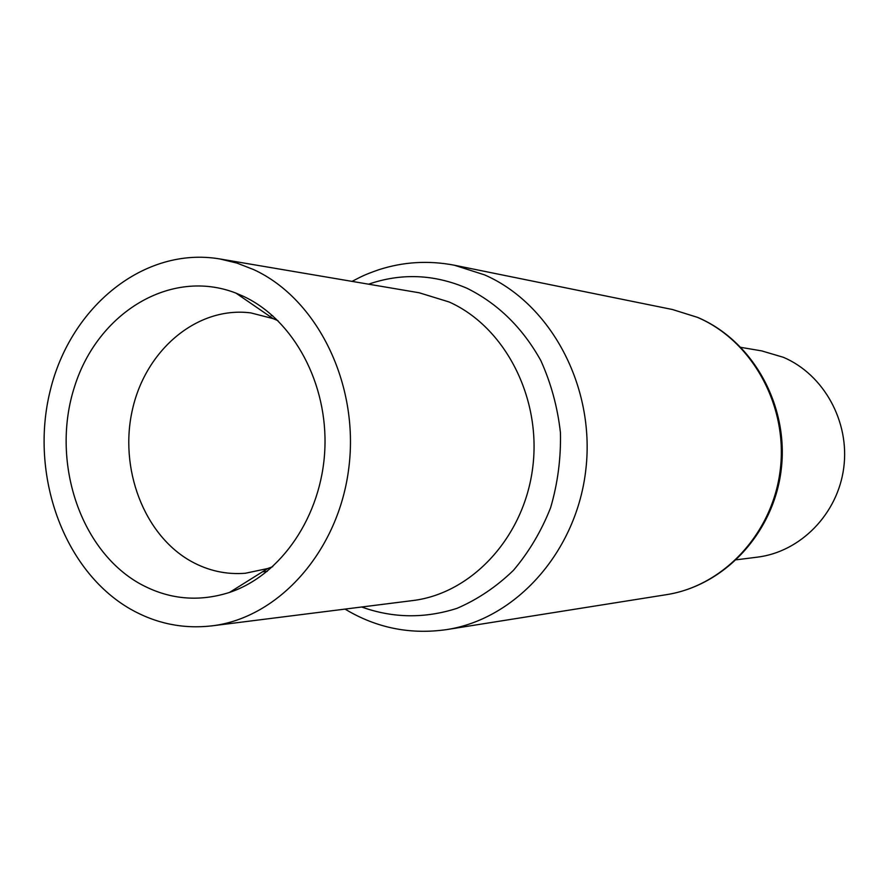 <?xml version="1.0" encoding="UTF-8"?>
<svg xmlns="http://www.w3.org/2000/svg" width="889" height="889" viewBox="0 0 889 889"><rect width="100%" height="100%" fill="white"/><g stroke="black" fill="none" stroke-linecap="round" stroke-linejoin="round"><path stroke-width="1.33" d="M253.687 269.611C317.062 298.704 359.212 383.515 348.921 467.092C339.02 550.736 278.935 617.944 211.893 625.867C183.023 629.179 155.797 623.545 130.205 608.954C63.275 570.394 29.293 474.326 50.251 390.471C70.598 306.461 144.296 246.197 219.739 258.932L236.941 263.077L253.687 269.611M139.473 583.506C79.177 549.435 50.64 460.024 74.609 386.471C97.79 312.595 170.755 267.756 235.941 293.103L243.897 296.537C293.681 319.996 328.141 383.804 324.807 449.956C321.629 516.109 281.191 575.172 229.54 592.418C198.191 602.375 168.165 599.408 139.473 583.506M272.734 566.649L267.722 568.527L245.331 573.261C226.384 574.739 208.426 570.827 191.468 561.515C143.829 535.211 118.604 468.092 132.65 408.684C146.285 349.166 197.747 306.005 250.898 312.917L273.067 318.606L278.001 320.696M741.026 347.388L761.74 350.899L783.453 357.334C823.803 374.525 849.973 421.742 843.728 467.914C837.694 514.142 800.367 551.936 757.328 557.159L736.492 559.781M211.893 625.867L412.596 600.586C471.781 593.519 524.177 537.123 532.744 467.392C541.634 397.727 504.885 326.841 449.112 301.971L419.175 292.77L219.739 258.932M368.568 284.191C401.45 272.856 434.277 274.223 467.025 288.28C497.851 303.571 522.432 327.63 540.768 360.456C551.024 383.137 557.581 407.195 560.437 432.654C561.015 458.335 557.736 483.36 550.602 507.73C541.368 531.133 528.977 552.002 513.431 570.349C496.418 586.796 477.593 599.464 456.979 608.354C424.686 618.666 392.916 618.222 361.667 606.998M352.055 281.38C361.223 276.712 363.29 275.157 378.592 269.8C403.262 261.788 428.52 260.266 454.357 265.222L484.572 274.879C550.658 303.638 595.197 386.315 585.94 468.725C577.039 551.191 516.298 619.022 446.567 629.612L666.406 594.674C723.902 585.851 773.219 532.789 780.386 468.781C787.821 404.817 751.694 340.387 697.376 317.329L672.495 309.528L697.709 317.417M345.043 609.087L349.066 611.454C379.27 628.534 411.763 634.579 446.567 629.612M273.067 318.606L235.941 293.103M262.511 571.783L267.233 571.371M454.357 265.222L672.495 309.528M271.189 315.539L272.701 315.739M698.132 317.595C753.372 341.432 788.676 405.673 781.32 468.781C774.241 531.911 725.357 585.462 666.406 594.674M267.722 568.527L229.54 592.418"/></g></svg>
